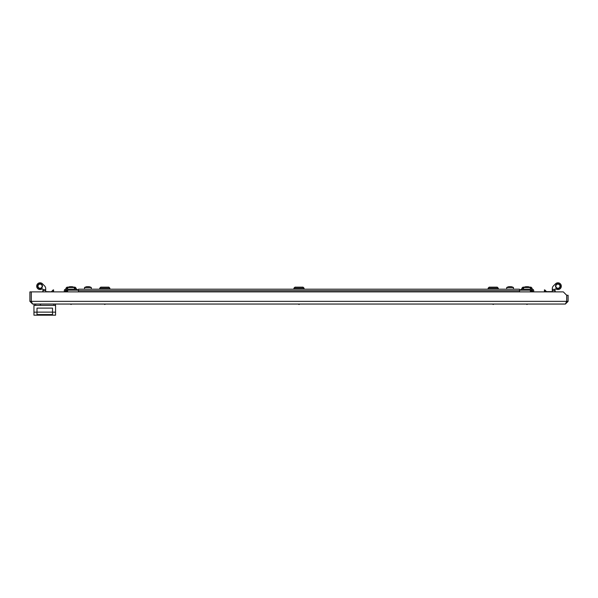 <?xml version="1.0" encoding="UTF-8"?>
<svg xmlns="http://www.w3.org/2000/svg" width="598" height="598" viewBox="0 0 598 598"><rect width="100%" height="100%" fill="white"/><g stroke="black" fill="none" stroke-linecap="round" stroke-linejoin="round"><path stroke-width="0.9" d="M104.097 304.046L104.807 304.479L105.517 304.046M493.903 304.046L493.193 304.479L492.483 304.046M565.402 304.046L32.598 304.046L31.298 301.347L31.298 291.891L563.323 291.891L566.702 295.27L566.702 301.347L565.402 304.046L568.1 301.347L566.747 301.347L566.747 295.27L568.1 295.27L568.1 301.347M566.545 301.863L566.747 301.347M566.702 301.347L31.298 301.347L31.462 301.87M31.574 302.222L31.253 301.347L29.9 301.347L32.598 304.046M29.9 301.347L29.9 291.891L31.253 291.891L31.253 301.347M566.702 298.925A4.425 4.425 0 0 0 566.702 297.625M533.722 291.891L533.722 290.71A1.517 1.517 0 0 0 532.198 289.193L521.733 289.193A1.517 1.517 0 0 0 520.297 290.202M532.706 291.891L532.706 290.71A0.508 0.508 0 0 0 532.198 290.202L521.733 290.202M519.535 290.71L78.465 290.71L78.465 289.193L519.535 289.193L519.535 291.891M78.465 290.71L78.465 291.891M77.703 290.202A1.517 1.517 0 0 0 76.267 289.193L65.802 289.193A1.517 1.517 0 0 0 64.278 290.71L64.278 291.891M76.267 290.202L65.802 290.202A0.508 0.508 0 0 0 65.294 290.71L65.294 291.891M519.535 290.202L530.007 290.202L530.845 291.891M532.504 291.869A2.698 2.698 0 0 1 532.512 291.891L530.007 290.202A2.698 2.698 0 0 1 530.538 290.254M67.155 291.891L67.993 290.202L78.465 290.202M67.993 290.202L65.488 291.891M67.469 290.254A2.698 2.698 0 0 0 66.961 290.411M66.498 290.658A2.698 2.698 0 0 0 66.086 290.994M65.75 291.398A2.698 2.698 0 0 0 65.503 291.869M532.25 291.405A2.698 2.698 0 0 0 531.914 290.994M531.51 290.658A2.698 2.698 0 0 0 531.039 290.411M506.7 289.193L506.7 287.503L513.45 287.503A6.937 6.937 0 0 0 511.118 286.704L511.126 286.704A6.877 3.035 90 0 1 511.357 286.771L511.155 286.771A6.877 6.862 -90 0 0 510.632 286.704L510.453 286.704A6.877 3.835 90 0 0 510.161 286.771L509.81 286.771A6.877 3.035 -90 0 0 509.578 286.704L509.406 286.704A6.877 6.862 -90 0 0 508.883 286.771L508.726 286.771A6.877 3.835 -90 0 1 509.018 286.704L509.033 286.748A6.877 6.862 -90 0 1 509.406 286.704M509.018 286.748L509.055 286.696A6.937 6.937 0 0 0 506.7 287.503M525.874 286.711A6.937 6.937 0 0 0 523.586 287.503L530.344 287.503A6.937 6.937 0 0 0 528.056 286.711A6.877 4.216 90 0 0 528.019 286.704L527.997 286.704A6.877 2.601 90 0 1 528.191 286.771L527.982 286.771A6.877 6.817 -90 0 0 527.458 286.704L527.272 286.704A6.877 4.216 90 0 0 526.95 286.771L526.599 286.771A6.877 2.601 -90 0 0 526.397 286.704L526.24 286.704A6.877 6.817 -90 0 0 525.717 286.771L525.582 286.771A6.877 4.216 -90 0 1 525.874 286.711A6.877 4.216 -90 0 1 525.911 286.704L525.934 286.741A6.877 6.817 -90 0 1 526.24 286.704L526.337 286.696M526.419 286.711A6.877 6.817 90 0 1 526.472 286.704L526.659 286.704A6.877 4.216 -90 0 1 526.965 286.763A6.877 4.216 90 0 1 527.272 286.704M527.511 286.711A6.877 2.601 90 0 1 527.533 286.704L527.69 286.704A6.877 6.817 90 0 1 527.982 286.734M86.897 286.763L86.897 286.696A6.937 6.937 0 0 0 84.542 287.503L91.292 287.503A6.937 6.937 0 0 0 88.96 286.704L88.982 286.704A6.877 3.835 90 0 1 89.274 286.771L89.117 286.771A6.877 6.862 90 0 0 88.594 286.704L88.422 286.704A6.877 3.035 90 0 0 88.19 286.771L87.839 286.771A6.877 3.835 -90 0 0 87.547 286.704L87.368 286.704A6.877 6.862 90 0 0 86.845 286.771L86.643 286.771A6.877 3.035 -90 0 1 86.874 286.704A6.877 3.835 -90 0 0 86.837 286.711M67.656 289.185L67.656 287.503L74.414 287.503A6.937 6.937 0 0 0 72.126 286.711A6.877 4.216 90 0 1 72.418 286.771L72.283 286.771A6.877 6.817 90 0 0 71.76 286.704L71.603 286.704A6.877 2.601 90 0 0 71.401 286.771L71.05 286.771A6.877 4.216 90 0 1 71.341 286.704L71.528 286.704A6.877 6.817 -90 0 1 71.581 286.711A6.877 2.601 90 0 1 71.603 286.704L71.663 286.696M70.018 286.734A6.877 6.817 -90 0 1 70.31 286.704L70.467 286.704A6.877 2.601 -90 0 1 70.489 286.711A6.877 6.817 90 0 1 70.542 286.704A6.877 6.817 90 0 0 70.018 286.771L69.809 286.771A6.877 2.601 -90 0 1 70.003 286.704L69.981 286.704A6.877 4.216 -90 0 0 69.944 286.711A6.877 4.216 -90 0 0 69.652 286.771L69.787 286.771M71.05 286.771A6.877 4.216 -90 0 0 70.728 286.704L70.542 286.704M67.656 287.503A6.937 6.937 0 0 1 69.944 286.711L69.944 286.711A6.877 4.216 -90 0 1 69.981 286.704M523.586 288.176L521.897 288.176L522.914 287.16L524.282 287.16M529.649 287.16L531.017 287.16L532.033 288.176L530.344 288.176M521.897 288.176L521.897 289.193M532.033 288.176L532.033 289.193M488.125 288.176L489.142 287.16L497.244 287.16L498.261 288.176L488.125 288.176L488.125 289.193M498.261 288.176L498.261 289.193M293.932 288.176L294.949 287.16L303.051 287.16L304.068 288.176L293.932 288.176L293.932 289.193M304.068 288.176L304.068 289.193M36.994 312.156L36.994 314.608L52.527 314.608L52.527 312.156L55.569 312.156L55.569 315.191L33.951 315.191L33.951 312.156L36.994 312.156L36.994 308.105L52.527 308.105L52.527 312.156M52.527 312.119L36.994 312.119M55.435 304.046L55.435 305.399M34.086 305.399L34.086 304.046M33.951 312.156L33.951 305.399L55.569 305.399L55.569 312.156M52.527 314.57L36.994 314.57M67.656 288.176L65.967 288.176L66.983 287.16L68.351 287.16M73.718 287.16L75.086 287.16L76.103 288.176L74.414 288.176M65.967 288.176L65.967 289.193M76.103 288.176L76.103 289.193M99.739 288.176L100.756 287.16L108.858 287.16L109.875 288.176L99.739 288.176L99.739 289.193M109.875 288.176L109.875 289.193M560.333 286.18A2.399 2.399 0 0 1 557.934 288.58A2.399 2.399 0 0 1 555.535 286.18A2.399 2.399 0 0 1 557.934 283.788A2.399 2.399 0 0 1 560.333 286.18M555.871 286.18A2.063 2.063 0 0 0 557.934 288.243A2.063 2.063 0 0 0 559.997 286.18A2.063 2.063 0 0 0 557.934 284.125A2.063 2.063 0 0 0 555.871 286.18M552.298 290.568L552.298 289.372L555.019 289.372L554.996 290.568L552.298 290.568L552.298 291.891M554.996 291.891L554.996 290.568M554.996 289.544L555.019 289.372A0.673 0.673 0 0 1 556.05 288.984A3.379 3.379 0 0 0 560.61 288.243A3.379 3.379 0 0 0 560.162 283.646A3.379 3.379 0 0 0 555.549 283.796L553.382 285.956A3.715 3.715 0 0 0 552.298 288.587L552.298 289.372M40.066 288.58A2.399 2.399 0 0 1 37.667 286.18A2.399 2.399 0 0 1 40.066 283.788A2.399 2.399 0 0 1 42.465 286.18A2.399 2.399 0 0 1 40.066 288.58M40.066 284.125A2.063 2.063 0 0 0 38.003 286.18A2.063 2.063 0 0 0 40.066 288.243A2.063 2.063 0 0 0 42.129 286.18A2.063 2.063 0 0 0 40.066 284.125M43.004 289.544A0.673 0.673 0 0 0 41.95 288.984A3.379 3.379 0 0 1 36.687 286.18A3.379 3.379 0 0 1 42.451 283.796L44.618 285.956A3.715 3.715 0 0 1 45.702 288.587L45.702 290.374L43.004 290.374L43.004 289.544A0.673 0.673 0 0 0 41.95 288.984A0.673 0.673 0 0 1 43.004 289.544A0.673 0.673 0 0 0 42.331 288.871M43.004 291.891L43.004 290.374M45.702 291.891L45.702 290.374M555.236 291.891L554.996 289.881M43.004 289.881L42.764 291.891M45.702 291.637L53.035 291.891M43.004 289.776L45.702 289.776L45.702 288.587M42.451 283.796L44.618 285.956M555.549 283.796L553.382 285.956M53.573 291.891L53.573 289.881L53.237 291.839M544.427 291.891L544.427 289.881L546.52 291.637L544.763 289.881L544.763 291.839M53.88 305.399L53.88 304.046M35.641 304.046L35.641 305.399M41.083 304.046L40.372 304.479L39.655 304.046M70.325 304.046L71.035 304.479L71.745 304.046M299.71 304.046L299 304.479L298.29 304.046M526.255 304.046L526.965 304.479L527.675 304.046M513.458 289.193L513.458 287.503M530.344 289.185L530.344 287.503M523.586 289.185L523.586 287.503M91.3 289.193L91.3 287.503M84.542 289.193L84.542 287.503M74.414 289.185L74.414 287.503M552.298 291.637L544.965 291.637M53.237 289.881L51.48 291.637L53.573 289.881"/></g></svg>
